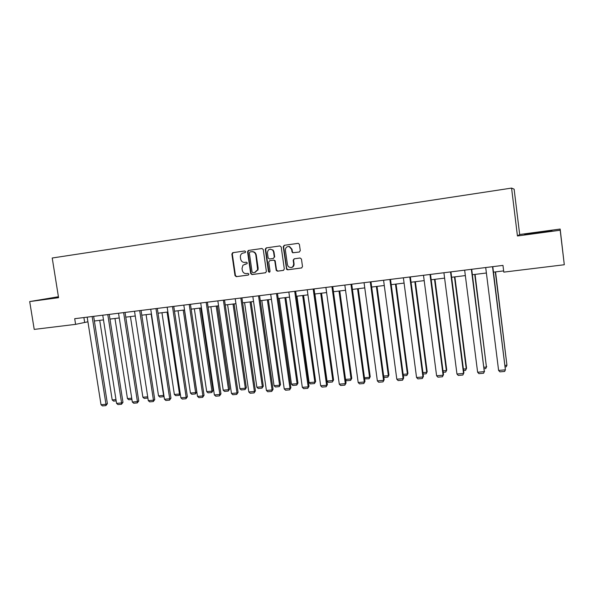 <?xml version="1.0" encoding="UTF-8"?>
<svg xmlns="http://www.w3.org/2000/svg" width="594" height="594" viewBox="0 0 594 594"><rect width="100%" height="100%" fill="white"/><g stroke="black" fill="none" stroke-linecap="round" stroke-linejoin="round"><path stroke-width="0.89" d="M245.664 251.7L244.75 250.972L232.811 252.68L231.868 254.039L235.009 275.616L236.301 276.663L248.233 275.074L248.901 274.124L247.988 273.389L246.436 273.596C244.223 273.656 242.835 272.535 242.278 270.24L242.018 268.436L242.939 265.236L247.111 263.58L247.282 262.927L246.369 262.192L244.817 262.407C242.597 262.474 241.216 261.36 240.659 259.058L240.399 257.247C240.228 255.494 240.852 254.173 242.263 253.282L245.277 252.561L245.664 251.7M299.272 252.034L300.274 250.631L299.406 244.401L298.292 243.332L284.229 245.315L283.234 246.71L286.605 269.357L287.689 269.817L301.5 267.968L302.509 266.587L301.455 259.073L300.104 258.004L294.171 258.821L293.176 260.209L293.696 263.922C293.169 267.5 291.372 268.399 288.32 266.617L287.451 264.768L285.402 250.252C285.439 247.653 286.694 246.428 289.167 246.569L291.647 249.369L291.988 251.797L292.731 252.784L299.272 252.034M517.441 235.974L560.194 230.227L564.3 264.746L560.157 229.054L519.676 234.511L514.129 189.174L511.575 188.09L517.441 235.974L519.676 234.511M58.412 296.74L29.7 301.574L58.568 297.691L52.22 258.004L511.575 188.09M29.7 301.574L34.222 329.403L75.601 324.354L87.919 321.792M564.3 264.746L503.801 272.126L502.97 265.392L74.703 318.696L75.601 324.354M263.261 249.562L261.939 248.507L248.507 250.43L247.549 251.804L250.683 273.522L251.99 274.577L265.414 272.78L266.394 271.525L263.261 249.562M266.238 247.891L279.863 245.938L281.2 247L284.318 269.015L283.331 270.396L277.48 271.176L276.232 270.404L274.762 260.811L273.567 260.157L269.706 260.692L268.733 262.065L270.047 271.302C269.669 272.46 269.134 272.535 268.443 271.517L265.258 249.198L266.238 247.891L279.952 245.931M560.194 230.227L560.157 229.054M94.379 320.998L103.482 319.884M109.972 319.089L119.26 317.953M125.772 317.151L135.246 315.993M141.788 315.191L151.455 314.011M158.026 313.209L167.887 311.999M174.488 311.189L184.548 309.957M191.171 309.147L201.44 307.892M208.093 307.076L218.562 305.791M225.245 304.974L235.937 303.668M242.642 302.843L253.556 301.514M260.291 300.683L271.428 299.324M278.192 298.492L289.553 297.104M296.347 296.272L307.944 294.854M314.768 294.015L326.611 292.567M333.464 291.728L345.552 290.251M352.435 289.404L364.775 287.897M371.681 287.051L384.281 285.506M391.223 284.66L404.083 283.086M411.055 282.232L424.19 280.62M431.192 279.767L444.609 278.126M451.633 277.264L465.34 275.586M472.393 274.718L486.389 273.01M493.473 272.141L503.653 270.894M83.888 317.552L84.623 322.193M257.885 270.136L257.818 269.654M58.45 296.97L43.644 299.346L58.516 297.386M551.975 230.554L524.71 234.578L551.975 230.554M525.571 234.474L538.728 232.165M245.233 264.063L246.762 263.84M244.817 250.965L233.256 252.621L232.313 253.98L235.447 275.527L236.739 276.574L248.448 275.015M262.028 248.5L248.931 250.378L247.98 251.745L251.106 273.433L252.405 274.48L265.681 272.713M250 251.945L249.324 252.91L252.079 271.985L252.992 272.72L254.633 272.498L257.64 269.691L255.836 255.071C255.279 252.754 253.876 251.633 251.641 251.715L250 251.945M255.093 272.408L258.056 269.602L258.13 268.065L257.714 268.146M251.641 251.715L252.064 251.656C254.299 251.574 255.695 252.695 256.252 255.012L258.13 268.065M283.598 270.322L277.48 271.176M270.018 260.64L273.96 260.09L275.156 260.744L276.544 270.025L277.873 271.087M266.647 247.839L265.659 249.138L268.844 271.428L269.624 272.171M273.574 251.982L272.765 250.2C269.735 248.366 267.953 249.25 267.419 252.851L268.154 258.011L269.461 258.991L273.322 258.457L274.302 257.076L273.574 251.982L273.975 251.923L273.158 250.141L270.233 249.131M273.396 258.442L274.302 257.076M273.975 251.923L274.695 257.009M288.253 246.503L289.538 246.517L292.025 249.309L292.367 251.737L293.102 252.717L299.421 252.005M291.468 267.53C293.295 267.055 294.164 265.822 294.067 263.847L293.696 263.922M294.342 258.798L293.547 260.135L294.067 263.847M298.136 243.325L284.608 245.263L283.62 246.659L286.731 268.666L288.068 269.728L301.774 267.901M115.971 399.599L112.207 399.925L99.71 320.344M116.172 400.868L113.565 401.099L112.207 399.925M92.152 316.52L105.977 404.291L107.395 403.675L93.644 316.335M87.184 317.137L101.017 404.714L105.977 404.291L105.888 405.613L102.42 405.91L101.017 404.714M107.395 403.675L105.888 405.613M58.502 297.26L49.087 298.76M47.141 298.968L58.487 297.193M547.393 231.578L529.514 233.991M538.751 232.44L551.551 230.962M131.734 398.21L127.443 398.589L114.969 318.481M131.927 399.495L128.801 399.769L127.443 398.589M147.698 396.807L142.879 397.23L130.428 316.587M147.891 398.039L144.231 398.418L142.879 397.23M147.802 397.453L147.728 398.114M107.781 314.575L121.592 402.94L122.973 402.331L109.237 314.397M102.755 315.206L116.565 403.378L121.592 402.94L121.48 404.276L117.961 404.581L116.565 403.378M122.973 402.331L121.48 404.276M123.626 312.607L137.414 401.581L138.751 400.965L125.044 312.429M118.525 313.238L132.321 402.019L137.414 401.581L137.281 402.925L133.717 403.229L132.321 402.019M138.751 400.965L137.281 402.925M151.151 314.048L163.58 395.411L158.524 395.856L146.087 314.672M164.026 396.287L163.409 396.74L163.87 395.277M163.409 396.74L159.875 397.052L158.524 395.856M167.085 312.095L179.492 394.015L174.369 394.468L161.954 312.726M180.316 394.112L179.299 395.359L179.492 394.015L180.249 393.644M179.299 395.359L175.72 395.671L174.369 394.468M183.234 310.12L195.619 392.597L190.429 393.057L178.037 310.759M196.763 392.018L195.404 393.948L195.619 392.597L196.763 392.018L184.452 309.971M195.404 393.948L191.773 394.268L190.429 393.057M139.687 310.603L153.452 400.193L154.744 399.584L141.06 310.432M134.519 311.249L148.292 400.638L153.452 400.193L153.297 401.551L149.681 401.863L148.292 400.638M154.744 399.584L153.297 401.551M155.97 308.576L169.713 398.789L170.961 398.18L157.299 308.412M150.728 309.229L164.479 399.242L169.713 398.789L169.528 400.163L165.867 400.475L164.479 399.242M170.961 398.18L169.528 400.163M172.475 306.526L186.189 397.371L187.392 396.762L173.76 306.363M167.159 307.187L180.88 397.832L186.189 397.371L185.981 398.752L182.269 399.071L180.88 397.832M187.392 396.762L185.981 398.752M189.204 304.44L202.896 395.931L204.054 395.322L190.444 304.291M183.821 305.116L197.512 396.391L202.896 395.931L202.658 397.319L198.893 397.646L197.512 396.391M204.054 395.322L202.658 397.319M206.177 302.331L219.832 394.468L220.946 393.859L207.365 302.183M200.713 303.007L214.375 394.943L219.832 394.468L219.572 395.871L215.756 396.198L214.375 394.943M220.946 393.859L219.572 395.871M223.381 300.185L237.006 392.99L238.068 392.382L224.525 300.044M217.842 300.876L231.474 393.466L237.006 392.99L236.716 394.401L232.848 394.735L231.474 393.466M238.068 392.382L236.716 394.401M240.837 298.017L254.418 391.483L255.435 390.874L241.921 297.884M235.217 298.715L248.812 391.973L254.418 391.483L254.106 392.916L250.185 393.25L248.812 391.973M255.435 390.874L254.106 392.916M258.531 295.812L272.082 389.961L273.047 389.352L259.571 295.686M252.836 296.525L266.394 390.451L272.082 389.961L271.74 391.401L267.76 391.743L266.394 390.451M273.047 389.352L271.74 391.401M276.492 293.577L289.998 388.417L290.904 387.808L277.472 293.458M270.708 294.297L284.229 388.914L289.998 388.417L289.627 389.872L285.595 390.213L284.229 388.914M290.904 387.808L289.627 389.872M294.706 291.312L308.175 386.85L309.021 386.241L295.634 291.194M288.84 292.04L302.316 387.355L308.175 386.85L307.774 388.313L303.675 388.662L302.316 387.355M309.021 386.241L307.774 388.313M313.187 289.011L326.611 385.261L327.405 384.652L314.055 288.899M307.232 289.753L320.671 385.773L326.611 385.261L326.18 386.739L322.022 387.095L320.671 385.773M327.405 384.652L326.18 386.739M331.942 286.679L345.314 383.642L346.05 383.041L332.751 286.575M325.898 287.429L339.285 384.162L345.314 383.642L344.854 385.135L340.637 385.499L339.285 384.162M346.05 383.041L344.854 385.135M350.972 284.311L364.293 382.009L364.968 381.407L351.722 284.214M344.839 285.068L358.182 382.536L364.293 382.009L363.803 383.516L359.526 383.88L358.182 382.536M364.968 381.407L363.803 383.516M370.285 281.905L383.553 380.346L384.17 379.744L370.975 281.816M364.063 282.677L377.353 380.88L383.553 380.346L383.026 381.868L378.69 382.239L377.353 380.88M384.17 379.744L383.026 381.868M389.894 279.462L403.103 378.66L403.653 378.059L390.518 279.388M383.576 280.249L396.807 379.202L403.103 378.66L402.546 380.19L398.136 380.568L396.807 379.202M403.653 378.059L402.546 380.19M409.801 276.99L422.95 376.952L423.433 376.351L410.357 276.915M403.385 277.784L416.557 377.502L422.95 376.952L422.349 378.497L417.879 378.875L416.557 377.502M423.433 376.351L422.349 378.497M430.004 274.473L443.094 375.208L443.51 374.614L430.494 274.413M423.492 275.282L436.605 375.772L443.094 375.208L442.456 376.774L437.919 377.16L436.605 375.772M443.51 374.614L442.456 376.774M199.606 308.115L211.961 391.164L206.705 391.624L194.335 308.761M213.068 390.585L211.724 392.523L211.961 391.164L213.068 390.585L200.779 307.974M211.724 392.523L208.041 392.842L206.705 391.624M216.201 306.081L228.527 389.709L223.196 390.176L210.855 306.742M229.588 389.129L228.267 391.082L228.527 389.709L229.588 389.129L217.33 305.947M228.267 391.082L224.532 391.401L223.196 390.176M233.019 304.024L245.322 388.231L239.917 388.706L227.606 304.685M246.332 387.652L245.025 389.612L245.322 388.231L246.332 387.652L234.103 303.89M245.025 389.612L241.246 389.946L239.917 388.706M250.074 301.938L262.34 386.731L256.86 387.214L244.579 302.613M263.305 386.159L262.021 388.127L262.34 386.731L263.305 386.159L251.106 301.811M262.021 388.127L258.19 388.469L256.86 387.214M267.367 299.822L279.596 385.216L274.042 385.706L261.798 300.505M280.509 384.645L279.254 386.627L279.596 385.216L280.509 384.645L268.347 299.703M279.254 386.627L275.364 386.969L274.042 385.706M284.897 297.676L297.089 383.679L291.461 384.177L279.247 298.366M297.95 383.108L296.718 385.098L297.089 383.679L297.95 383.108L285.825 297.557M296.718 385.098L292.783 385.447L291.461 384.177M302.673 295.5L314.835 382.12L309.118 382.625L296.948 296.198M315.644 381.548L314.434 383.553L314.835 382.12L315.644 381.548L303.556 295.389M314.434 383.553L310.439 383.902L309.118 382.625M320.708 293.288L332.826 380.539L327.034 381.051L314.902 294M333.576 379.967L332.395 381.987L333.576 379.967L321.532 293.191M332.395 381.987L328.341 382.336L327.034 381.051M338.996 291.053L351.069 378.935L351.767 378.363L339.768 290.956M345.552 379.418L351.069 378.935L350.616 380.39L346.502 380.754L345.611 379.87M351.767 378.363L350.616 380.39M357.551 288.781L369.579 377.309L370.218 376.737L358.264 288.691M364.471 377.754L369.579 377.309L369.089 378.779L364.619 378.846M370.218 376.737L369.089 378.779M376.373 286.479L388.357 375.66L388.936 375.089L377.027 286.397M383.672 376.069L388.357 375.66L387.83 377.145L383.865 377.487M388.936 375.089L387.83 377.145M395.47 284.14L407.402 373.982L407.922 373.418L396.064 284.066M403.163 374.354L407.402 373.982L406.845 375.482L403.356 375.787M407.922 373.418L406.845 375.482M414.85 281.764L426.73 372.29L427.183 371.718L415.377 281.697M422.943 372.616L426.73 372.29L426.143 373.797L423.128 374.057M427.183 371.718L426.143 373.797M434.518 279.358L446.339 370.559L446.733 370.003L434.979 279.299M443.02 370.856L446.339 370.559L445.715 372.089L443.206 372.304M446.733 370.003L445.715 372.089M454.477 276.915L466.238 368.815L466.565 368.25L454.87 276.863M463.402 369.06L466.238 368.815L465.585 370.352L463.587 370.522M466.565 368.25L465.585 370.352M450.527 271.918L463.543 373.448L463.892 372.854L450.943 271.866M443.911 272.743L456.957 374.012L463.543 373.448L462.875 375.022L458.264 375.415L456.957 374.012M463.892 372.854L462.875 375.022M474.74 274.435L486.434 367.04L475.066 274.391M484.095 367.241L486.434 367.04L485.744 368.592L484.288 368.718M486.694 366.483L485.744 368.592M471.361 269.327L484.31 371.658L471.703 269.282M464.649 270.159L477.621 372.23L484.31 371.658L483.598 373.247L478.92 373.648L477.621 372.23M484.585 371.064L483.598 373.247M495.307 271.918L506.942 365.236L495.559 271.881M505.115 365.399L506.942 365.236L506.207 366.802L505.301 366.884M492.523 266.691L505.397 369.839L492.79 266.654M485.706 267.538L498.604 370.426L505.397 369.839L504.648 371.443L499.896 371.851L498.604 370.426M245.493 264.018L245.062 264.092M236.739 276.574L236.301 276.663M235.447 275.527L235.009 275.616M232.313 253.98L231.868 254.039M233.256 252.621L232.811 252.68M252.405 274.48L251.99 274.577M251.106 273.433L250.683 273.522M247.98 251.745L247.549 251.804M248.931 250.378L248.507 250.43M256.252 255.012L255.836 255.071M276.544 270.025L276.158 270.114M275.282 261.145L274.888 261.219M273.96 260.09L273.567 260.157M270.107 260.618L269.706 260.692M268.844 271.428L268.443 271.517M265.674 249.22L265.266 249.272M292.367 251.737L291.988 251.797M292.025 249.309L291.647 249.369M293.547 260.135L293.176 260.209M288.068 269.728L287.689 269.817M286.731 268.666L286.353 268.748M283.62 246.659L283.234 246.71M284.608 245.263L284.229 245.315M233.041 252.673L232.596 252.74M248.537 250.512L248.114 250.571M258.056 269.602L257.64 269.691M276.626 270.322L276.232 270.404M275.156 260.744L274.762 260.811M273.158 250.141L272.765 250.2M265.659 249.138L265.258 249.198M293.102 252.717L292.731 252.784M289.538 246.517L289.167 246.569M286.984 269.268L286.605 269.357"/></g></svg>

